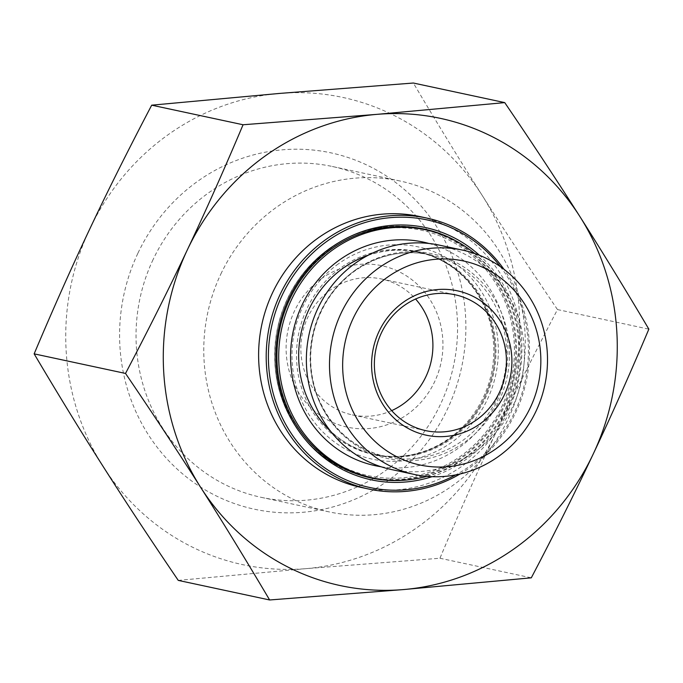 <?xml version="1.0" encoding="UTF-8"?>
<svg xmlns="http://www.w3.org/2000/svg" width="683" height="683" viewBox="0 0 683 683"><rect width="100%" height="100%" fill="white"/><g stroke="black" fill="none" stroke-linecap="round" stroke-linejoin="round"><path stroke-width="0.51" stroke-dasharray="3.42 2.56" d="M391.675 410.628A69.504 65.875 -77.9 0 1 352.308 414.897A69.504 65.875 -77.9 0 1 301.903 360.846A69.504 65.875 -77.9 0 1 330.572 289.865A69.504 65.875 -77.9 0 1 381.447 278.98A69.504 65.875 -77.9 0 1 415.597 299.017M321.411 278.664A82.532 78.221 102.1 0 0 329.36 420.839A82.532 78.221 102.1 0 0 442.815 339.81A82.532 78.221 102.1 0 0 321.411 278.664M103.116 466.455A238.913 226.44 -77.9 0 1 89.84 228.848A238.913 226.44 -77.9 0 1 279.449 93.434A238.913 226.44 -77.9 0 1 482.335 195.628A238.913 226.44 -77.9 0 1 495.619 433.235A238.913 226.44 -77.9 0 1 306.01 568.649A238.913 226.44 -77.9 0 1 103.116 466.455M178.263 580.388L306.01 568.649L439.937 558.242C458.865 513.343 477.426 471.671 495.619 433.235C513.77 394.791 534.388 353.572 557.482 309.561C529.641 268.615 504.592 230.641 482.335 195.628C460.043 160.607 437.052 123.077 413.369 83.027M557.482 309.561L648.85 329.146M439.937 558.242L531.297 577.827M153.103 259.54A169.205 160.368 102.1 0 0 261.324 497.361A169.205 160.368 102.1 0 0 453.597 365.533A169.205 160.368 102.1 0 0 332.262 166.473A169.205 160.368 102.1 0 0 153.103 259.54M137.975 253.094A182.233 172.714 -77.9 0 1 437.359 227.755A182.233 172.714 -77.9 0 1 302.859 512.284A182.233 172.714 -77.9 0 1 137.975 253.094M220.84 274.062A169.205 160.368 -77.9 0 1 399.999 180.995A169.205 160.368 -77.9 0 1 521.334 380.055A169.205 160.368 -77.9 0 1 329.061 511.883A169.205 160.368 -77.9 0 1 220.84 274.062M391.316 469.511A114.727 108.734 102.1 0 0 521.684 380.124A114.727 108.734 102.1 0 0 439.417 245.154M458.95 242.602A127.277 120.626 -77.9 0 1 515.81 378.869A127.277 120.626 -77.9 0 1 408.093 479.85M432.006 476.683A129.019 122.274 102.1 0 0 517.962 379.33A129.019 122.274 102.1 0 0 479.466 255.297M500.323 266.609A136.831 129.685 -77.9 0 1 514.598 412.225A136.831 129.685 -77.9 0 1 455.672 474.916M460.043 473.985A138.572 131.332 102.1 0 0 515.537 412.856A138.572 131.332 102.1 0 0 503.934 269.256M361.222 487.449A138.572 131.332 102.1 0 0 507.947 411.226A138.572 131.332 102.1 0 0 419.319 216.46M368.53 255.075A103.816 98.395 -77.9 0 1 419.08 251.95A103.816 98.395 -77.9 0 1 436.847 257.67A103.816 98.395 -77.9 0 1 491.034 383.624A103.816 98.395 -77.9 0 1 375.556 454.98A103.816 98.395 -77.9 0 1 330.726 431.408M434.678 257.209A103.816 98.395 -77.9 0 1 488.866 383.154A103.816 98.395 -77.9 0 1 373.388 454.511A103.816 98.395 -77.9 0 1 298.941 332.373A103.816 98.395 -77.9 0 1 416.912 251.489A103.816 98.395 -77.9 0 1 434.678 257.209M428.941 243.472A114.351 108.384 -77.9 0 1 442.755 248.356A114.351 108.384 -77.9 0 1 503.328 384.085A114.351 108.384 -77.9 0 1 381.071 466.762M474.728 253.521A126.842 120.217 -77.9 0 1 516.758 379.074A126.842 120.217 -77.9 0 1 426.96 476.358M443.446 235.959A126.842 120.217 -77.9 0 1 509.646 389.848A126.842 120.217 -77.9 0 1 368.564 477.024A126.842 120.217 -77.9 0 1 277.605 327.797A126.842 120.217 -77.9 0 1 421.735 228.976A126.842 120.217 -77.9 0 1 443.446 235.959M338.418 263.826A108.597 102.928 102.1 0 0 348.876 450.891A108.597 102.928 102.1 0 0 498.155 344.283A108.597 102.928 102.1 0 0 338.418 263.826M367.702 255.51A103.389 97.985 -77.9 0 1 418.448 252.258A103.389 97.985 -77.9 0 1 492.58 373.891A103.389 97.985 -77.9 0 1 375.104 454.434A103.389 97.985 -77.9 0 1 330.154 430.674M311.183 405.933A103.389 97.985 -77.9 0 1 340.262 270.306M329.565 249.918A125.535 118.979 -77.9 0 1 514.222 342.926A125.535 118.979 -77.9 0 1 341.654 466.165A125.535 118.979 -77.9 0 1 329.565 249.918M354.357 270.938A103.389 97.985 102.1 0 0 311.721 376.512A103.389 97.985 102.1 0 0 386.698 456.927A103.389 97.985 102.1 0 0 504.174 376.376A103.389 97.985 102.1 0 0 430.034 254.75A103.389 97.985 102.1 0 0 354.357 270.938M423.451 228.907A127.277 120.626 102.1 0 0 422.367 228.668A127.277 120.626 102.1 0 0 329.197 248.603A127.277 120.626 102.1 0 0 276.709 378.578A127.277 120.626 102.1 0 0 369.008 477.571A127.277 120.626 102.1 0 0 370.092 477.793M384.452 479.79A127.277 120.626 102.1 0 0 513.642 378.399A127.277 120.626 102.1 0 0 437.368 232.971M355.254 270.144A104.781 99.308 -77.9 0 1 509.381 347.775A104.781 99.308 -77.9 0 1 365.345 450.635A104.781 99.308 -77.9 0 1 355.254 270.144M399.999 180.995L332.262 166.473M329.061 511.883L261.324 497.361M352.308 414.897L425.825 430.657M381.447 278.98L454.963 294.74M418.448 252.258C473.695 262.238 509.484 328.882 489.293 384.999C474.326 433.927 421.923 465.618 375.104 454.434L386.698 456.927C354.451 449.124 331.554 429.274 318.013 397.386C309.339 374.728 308.349 351.48 315.051 327.661C322.231 303.961 335.541 285.024 354.972 270.861C378.228 254.819 403.252 249.44 430.034 254.75L418.448 252.258M371.176 478.032L369.008 477.571C338.145 470.502 313.642 453.521 295.5 426.61C275.24 394.322 269.828 359.19 279.245 321.215C287.697 290.932 304.319 266.737 329.095 248.621C357.875 228.737 388.969 222.086 422.367 228.668L424.536 229.129M419.08 251.95L416.912 251.489M375.556 454.98L373.388 454.511"/><path stroke-width="1.02" d="M415.597 299.017A69.504 65.875 -77.9 0 1 425.902 376.666A69.504 65.875 -77.9 0 1 391.675 410.628M151.703 105.173L243.063 124.758L376.99 114.351L504.737 102.612L413.369 83.027L279.449 93.434L151.703 105.173C128.609 149.176 107.982 190.403 89.84 228.848C71.647 267.284 53.086 308.955 34.15 353.854C57.833 393.903 80.825 431.434 103.116 466.455C125.373 501.467 150.422 539.45 178.263 580.388L269.631 599.973C245.948 559.923 222.957 522.393 200.665 487.372A238.913 226.44 102.1 0 0 403.551 589.566A238.913 226.44 102.1 0 0 593.16 454.152C575.018 492.597 554.391 533.824 531.297 577.827L403.551 589.566L269.631 599.973M648.85 329.146C629.914 374.045 611.353 415.716 593.16 454.152A238.913 226.44 102.1 0 0 579.884 216.545C602.175 251.566 625.167 289.097 648.85 329.146M504.737 102.612C532.578 143.55 557.627 181.533 579.884 216.545A238.913 226.44 102.1 0 0 376.99 114.351A238.913 226.44 102.1 0 0 187.381 249.765C205.574 211.329 224.135 169.657 243.063 124.758M34.15 353.854L125.518 373.439C148.612 329.428 169.23 288.209 187.381 249.765A238.913 226.44 102.1 0 0 200.665 487.372C178.408 452.359 153.359 414.385 125.518 373.439M499.418 392.435A69.504 65.875 -77.9 0 1 425.825 430.657A69.504 65.875 -77.9 0 1 375.991 348.893A69.504 65.875 -77.9 0 1 454.963 294.74A69.504 65.875 -77.9 0 1 499.418 392.435M504.464 394.578A73.849 69.99 102.1 0 0 437.649 289.549A73.849 69.99 102.1 0 0 383.146 404.848A73.849 69.99 102.1 0 0 504.464 394.578M530.324 407.606A104.303 98.856 -77.9 0 1 358.976 422.111A104.303 98.856 -77.9 0 1 435.95 259.258A104.303 98.856 -77.9 0 1 530.324 407.606M535.933 411.371A114.727 108.734 102.1 0 0 462.553 250.115A114.727 108.734 102.1 0 0 378.57 268.086A114.727 108.734 102.1 0 0 331.255 385.246A114.727 108.734 102.1 0 0 414.453 474.472A114.727 108.734 102.1 0 0 535.933 411.371M462.553 250.115L439.417 245.154A114.727 108.734 102.1 0 0 355.433 263.126A114.727 108.734 102.1 0 0 308.118 380.286A114.727 108.734 102.1 0 0 391.316 469.511L414.453 474.472M408.093 479.85A127.277 120.626 -77.9 0 1 371.176 478.032A127.277 120.626 -77.9 0 1 278.877 379.039A127.277 120.626 -77.9 0 1 331.366 249.064A127.277 120.626 -77.9 0 1 424.536 229.129A127.277 120.626 -77.9 0 1 458.95 242.602M479.466 255.297A129.019 122.274 102.1 0 0 331.007 247.758A129.019 122.274 102.1 0 0 286.98 409.911A129.019 122.274 102.1 0 0 432.006 476.683M455.672 474.916A136.831 129.685 -77.9 0 1 286.057 424.98A136.831 129.685 -77.9 0 1 325.151 242.627A136.831 129.685 -77.9 0 1 500.323 266.609M503.934 269.256A138.572 131.332 102.1 0 0 426.901 218.09A138.572 131.332 102.1 0 0 269.444 326.056A138.572 131.332 102.1 0 0 368.811 489.071A138.572 131.332 102.1 0 0 460.043 473.985M426.901 218.09L419.319 216.46A138.572 131.332 102.1 0 0 261.854 324.425A138.572 131.332 102.1 0 0 361.222 487.449L368.811 489.071M330.726 431.408A103.816 98.395 -77.9 0 1 301.101 332.843A103.816 98.395 -77.9 0 1 368.53 255.075M381.071 466.762A114.351 108.384 -77.9 0 1 293.238 331.153A114.351 108.384 -77.9 0 1 428.941 243.472M426.96 476.358A126.842 120.217 -77.9 0 1 372.628 477.895A126.842 120.217 -77.9 0 1 281.669 328.677A126.842 120.217 -77.9 0 1 425.799 229.847A126.842 120.217 -77.9 0 1 447.51 236.83A126.842 120.217 -77.9 0 1 474.728 253.521M340.262 270.306A103.389 97.985 -77.9 0 1 342.764 268.453A103.389 97.985 -77.9 0 1 367.702 255.51M330.154 430.674A103.389 97.985 -77.9 0 1 311.183 405.933M370.092 477.793A127.277 120.626 102.1 0 0 384.452 479.79M437.368 232.971A127.277 120.626 102.1 0 0 423.451 228.907M425.799 229.847L421.735 228.976M372.628 477.895L368.564 477.024"/></g></svg>
